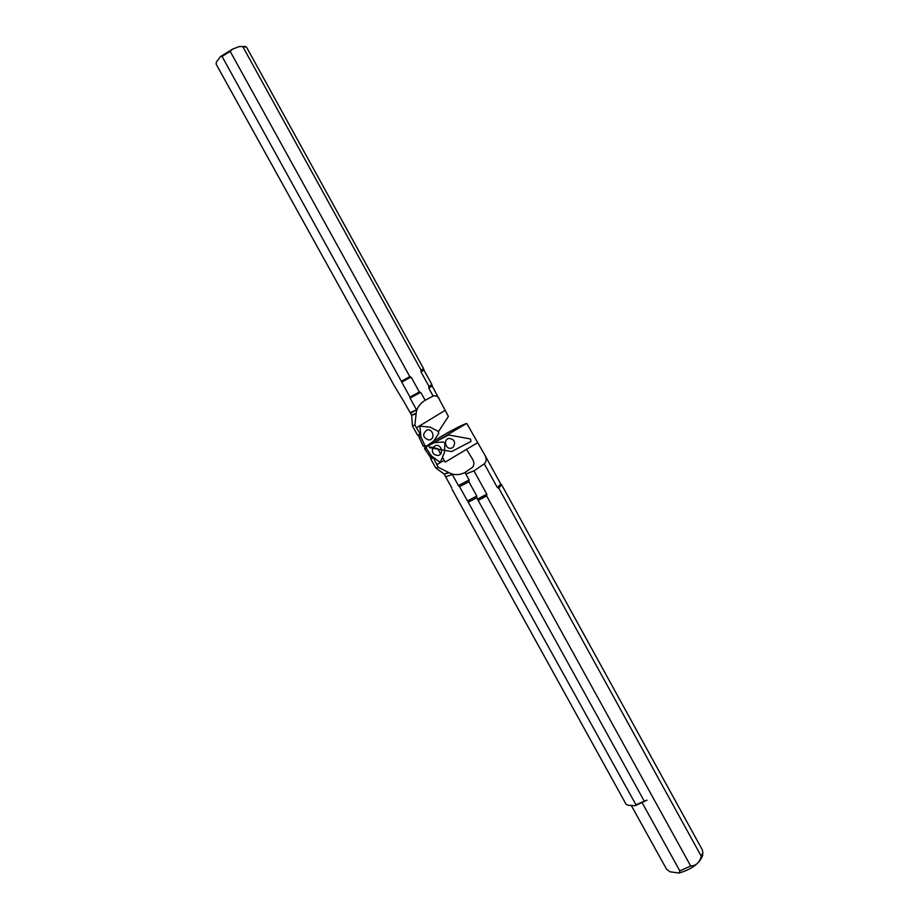 <?xml version="1.0" encoding="UTF-8"?>
<svg xmlns="http://www.w3.org/2000/svg" width="919" height="919" viewBox="0 0 919 919"><rect width="100%" height="100%" fill="white"/><g stroke="black" fill="none" stroke-linecap="round" stroke-linejoin="round"><path stroke-width="1.38" d="M451.585 451.574L470.942 441.476L470.494 438.96L448.656 434.974L428.943 445.152L429.495 447.645L451.585 451.574M453.044 447.381C456.019 442.165 454.583 439.167 448.736 438.397C442.924 439.719 445.715 449.885 451.424 448.173L453.044 447.381M465.83 474.009L473.974 470.861L484.29 463.842C486.656 461.395 486.794 458.397 484.715 454.871L466.737 423.406L436.318 441.338M466.737 423.406C462.981 424.601 455.973 428.07 445.715 433.802L433.274 441.304M427.714 445.324L428.794 445.267M430.988 447.048L437.754 448.736M437.995 449.161L440.603 453.871M442.476 457.248L445.175 462.131L477.421 442.832M477.489 499.155L486.806 494.146L473.974 470.861M478.19 500.43L486.633 495.915L486.863 494.663L477.708 499.568M642.312 802.988L679.83 870.913L690.686 865.985L486.633 495.915M679.83 870.913L679.072 873.05L669.882 871.763L666.482 869.075L631.261 805.446M702.679 854.9L702.656 855.451C699.75 863.332 691.892 869.202 679.072 873.05M484.29 463.842L497.259 487.415L500.855 484.095C501.269 484.554 500.2 485.76 497.65 487.713L498.764 488.104L701.3 856.324L702.817 852.453L702.323 849.88M701.3 856.324C699.497 862.631 695.959 865.859 690.686 865.985M498.764 488.104L501.579 484.727M443.578 442.016L434.733 442.59L426.68 446.381L426.347 448.242L431.562 456.077L439.65 461.981L440.775 461.258L444.348 452.757L444.934 443.475L443.578 442.016M426.347 448.242L424.498 448.461L426.427 446.6M424.498 448.461L429.724 456.306L431.562 456.077M431.643 456.157L429.77 456.352L430.965 457.823L433.171 457.49L438.329 467.357L449.092 472.711C454.043 475.341 459.351 475.261 464.991 472.492L472.446 467.392C474.376 465.014 474.353 462.211 472.389 458.972L466.542 449.345M432.964 447.484L435.56 445.589C441.396 443.797 444.187 454.193 438.191 455.433C433.171 455.146 431.425 452.504 432.964 447.484M425.015 449.483L430.218 456.697M469.115 479.948L458.432 485.554L469.115 479.948L464.991 472.492M476.812 496.076L467.449 500.947L476.812 496.076L468.897 481.74L469.149 480.476M467.748 501.326L636.005 804.86L635.109 805.733L647.056 800.185L644.253 801.127L476.731 497.788L476.881 496.582M635.109 805.733L627.953 805.205L626.011 804.125L459.959 503.635M636.005 804.86L644.253 801.127M468.518 502.05L476.731 497.788M458.742 485.933L459.534 486.645L468.897 481.74M451.987 489.126L459.971 503.715M459.534 486.645L467.449 500.947M451.734 487.782L445.658 476.812L452.297 474.491L458.432 485.554M430.62 458.742L435.721 467.92L438.329 467.357M430.643 458.466L433.125 458.19M452.297 474.491L445.658 476.812M438.777 433.343L433.802 440.913L426.669 446.071L424.831 445.508L423.234 446.174L419.317 437.524L420.925 436.87L419.96 427.381L420.5 426.186L430.207 427.174L438.26 431.402L438.777 433.343M424.831 445.508L420.925 436.87M420.902 436.766L419.305 437.467L418.685 435.652L420.546 434.687L414.906 425.06L416.169 413.228C416.789 407.979 419.776 403.659 425.129 400.27L433.125 396.055L428.794 388.197L432.16 385.934L448.392 416.433L438.501 431.562M428.817 440.006L429.724 439.845C435.698 438.443 432.608 428.105 426.807 430.069C422.097 434.331 422.763 437.639 428.817 440.006M420.132 434.434L417.789 435.169L419.248 436.893M432.01 385.486L428.794 388.197M428.759 387.68L429.024 386.428L421.017 371.908L423.912 370.081L431.861 384.51L429.024 386.428M423.751 369.633L421.017 371.908M420.948 371.414L421.12 370.219L242.754 46.559L239.25 46.559L245.534 46.524M232.507 49.155L230.198 51.384L409.817 376.629L410.908 377.1L401.787 382.086L222.065 56.473L220.606 56.473L232.507 49.155L239.25 46.559M401.787 382.086L410.908 377.1M411.298 377.422L419.351 391.999L420.534 392.413L410.127 398.065L409.989 397.088L419.351 391.999M410.127 398.065L420.534 392.413M420.959 392.723L425.129 400.27M220.606 56.473L216.379 62.01L216.16 64.192L393.872 385.038L403.452 400.983M222.065 56.473L230.198 51.384M401.614 381.109L409.817 376.629M416.169 413.228L411.528 415.193L403.659 401.155L410.115 412.631C410.804 413.194 412.918 412.229 416.479 409.725L410.276 398.513M409.989 397.088L401.948 382.534M242.754 46.559L246.568 47.237M421.12 370.219L423.602 368.634L246.51 47.122M433.125 396.055C435.928 395.25 438.087 396.365 439.581 399.409M411.701 415.779L412.39 425.853L414.906 425.06M412.413 425.888L417.49 435.043L419.926 434.365M416.479 409.725L410.115 412.631M484.715 454.871L500.602 483.785M424.773 448.874L425.221 449.54M433.171 457.984L430.551 457.696M444.199 460.385L436.72 464.669M449.092 472.711L444.187 474.17L448.403 472.412M418.363 435.698L422.625 444.83M445.083 410.414L416.318 427.863M411.528 415.216L416.043 413.941M702.656 855.451L702.817 852.453M427.703 445.336L427.565 445.956M702.449 850.121L501.671 484.853M500.855 484.095L501.602 484.75M424.578 447.99L426.519 446.496M451.677 487.702L444.21 474.215M443.854 473.802L435.721 467.92M425.979 446.289L423.521 446.37M423.912 370.093L423.602 368.657M432.171 385.946L431.861 384.521"/></g></svg>
